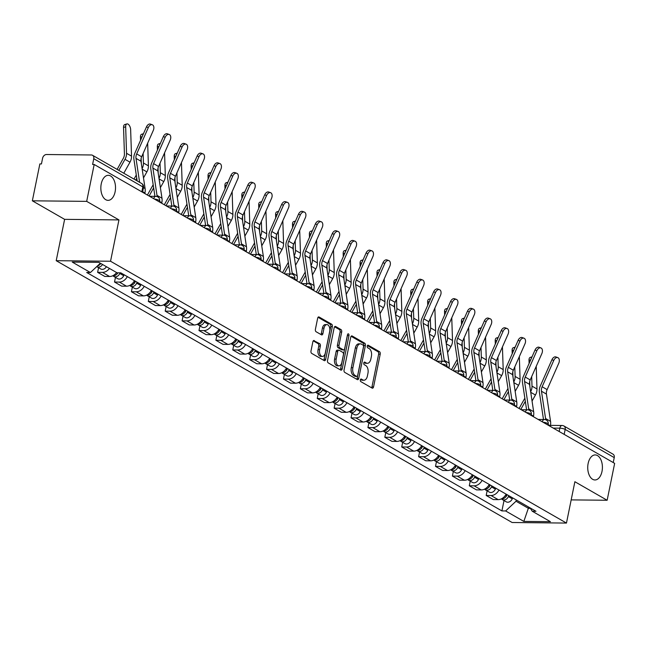 <?xml version="1.0" encoding="UTF-8"?>
<svg xmlns="http://www.w3.org/2000/svg" width="647" height="647" viewBox="0 0 647 647"><rect width="100%" height="100%" fill="white"/><g stroke="black" fill="none" stroke-linecap="round" stroke-linejoin="round"><path stroke-width="0.97" d="M360.339 379.91A1.343 0.784 90.6 0 0 360.824 381.617L372.122 388.103A1.917 1.124 90.6 0 0 372.47 388.2A1.917 1.124 90.6 0 0 373.554 386.89L380.218 354.135A1.917 1.124 90.6 0 0 379.53 351.709L368.232 345.223A1.343 0.784 90.6 0 0 367.989 345.15A1.343 0.784 90.6 0 0 367.229 346.064A1.343 0.784 90.6 0 0 367.714 347.771L369.178 348.612A6.138 3.599 90.6 0 1 371.394 356.384L370.836 359.117A6.138 3.599 90.6 0 1 367.375 363.307A6.138 3.599 90.6 0 1 366.251 362.983L364.787 362.142A1.343 0.784 90.6 0 0 364.544 362.077A1.343 0.784 90.6 0 0 363.784 362.991A1.343 0.784 90.6 0 0 364.269 364.69L365.733 365.531A6.138 3.599 90.6 0 1 367.949 373.311L367.391 376.036A6.138 3.599 90.6 0 1 363.929 380.226A6.138 3.599 90.6 0 1 362.805 379.91L361.349 379.069A1.343 0.784 90.6 0 0 361.099 378.996A1.343 0.784 90.6 0 0 360.339 379.91M115.109 191.819A12.511 7.335 90.6 0 0 108.308 175.321A12.511 7.335 90.6 0 0 101.247 183.861A12.511 7.335 90.6 0 0 108.049 200.352A12.511 7.335 90.6 0 0 115.109 191.819M602.001 471.428A12.511 7.335 90.6 0 0 595.2 454.93A12.511 7.335 90.6 0 0 588.139 463.47A12.511 7.335 90.6 0 0 594.941 479.961A12.511 7.335 90.6 0 0 602.001 471.428M314.305 340.573A1.917 1.124 90.6 0 0 313.949 340.468A1.917 1.124 90.6 0 0 312.865 341.778L310.997 350.965A1.917 1.124 90.6 0 0 311.692 353.399L324.236 360.597A1.917 1.124 90.6 0 0 324.584 360.702A1.917 1.124 90.6 0 0 325.667 359.392L332.332 326.638A1.917 1.124 90.6 0 0 331.636 324.204L319.092 317.006A1.917 1.124 90.6 0 0 318.745 316.901A1.917 1.124 90.6 0 0 317.661 318.211L315.404 329.315A1.917 1.124 90.6 0 0 316.1 331.741L321.462 334.822A1.917 1.124 90.6 0 0 321.818 334.928A1.917 1.124 90.6 0 0 322.902 333.617L324.018 328.11A5.136 3.009 90.6 0 1 326.913 324.608A5.136 3.009 90.6 0 1 329.703 331.377L325.32 352.938A5.136 3.009 90.6 0 1 322.424 356.44A5.136 3.009 90.6 0 1 319.634 349.679L320.362 346.08A1.917 1.124 90.6 0 0 319.667 343.654L313.601 340.565M110.54 261.242L118.951 219.907L86.682 201.371L94.187 164.484L614.65 463.365L607.145 500.26L574.876 481.724L566.465 523.067L110.54 261.242L56.208 260.692L512.133 522.509L566.465 523.067M344.058 369.955A1.917 1.124 90.6 0 0 344.746 372.381L357.29 379.587A1.917 1.124 90.6 0 0 357.645 379.684A1.917 1.124 90.6 0 0 358.729 378.374L365.393 345.619A1.917 1.124 90.6 0 0 364.698 343.193L352.154 335.987A1.917 1.124 90.6 0 0 351.806 335.89A1.917 1.124 90.6 0 0 350.723 337.2L344.058 369.955M340.767 370.092L328.223 362.886A1.917 1.124 90.6 0 1 327.528 360.46L334.192 327.705A1.917 1.124 90.6 0 1 335.275 326.395A1.917 1.124 90.6 0 1 335.623 326.492L340.993 329.582A1.917 1.124 90.6 0 1 341.689 332.008L338.979 345.296A1.917 1.124 90.6 0 0 339.675 347.722L343.233 349.768A1.917 1.124 90.6 0 0 343.589 349.865A1.917 1.124 90.6 0 0 344.673 348.555L347.488 334.725A1.343 0.784 90.6 0 1 348.24 333.812A1.343 0.784 90.6 0 1 348.976 335.583L342.198 368.887A1.917 1.124 90.6 0 1 341.115 370.189A1.917 1.124 90.6 0 1 340.767 370.092M86.682 201.371L32.35 200.813L39.855 163.926L41.44 163.942L42.605 158.191A3.914 3.009 -60.1 0 1 46.527 154.52L91.356 154.973A3.914 3.009 -60.1 0 1 92.553 155.296L141.604 183.465A3.914 3.009 119.9 0 1 142.825 186.886L93.766 158.717A3.914 3.009 -60.1 0 0 92.553 155.296M32.35 200.813L64.619 219.349L56.208 260.692M94.187 164.484L92.602 164.467L93.766 158.717M564.168 434.38L565.179 429.43A3.914 3.009 119.9 0 0 563.958 426.009L613.016 454.178A3.914 3.009 119.9 0 1 614.238 457.607L565.179 429.43A3.914 0.987 -168.5 0 0 559.841 428.16L553.217 428.088M613.227 462.548L614.238 457.607M571.18 499.888L607.145 500.26M498.983 490.03A8.993 6.923 119.9 0 1 491.016 495.521L498.166 499.63A8.993 6.923 -60.1 0 0 506.124 494.138M498.166 499.63L493.329 499.581L486.188 495.473L487.126 490.838M491.016 495.521L486.188 495.473M470.232 481.142L469.293 485.776L476.443 489.876L481.271 489.925A8.993 6.923 -60.1 0 0 489.229 484.433M482.088 480.333A8.993 6.923 119.9 0 1 474.122 485.824L469.293 485.776M453.337 471.437L452.399 476.071L459.548 480.179L464.376 480.228A8.993 6.923 -60.1 0 0 472.342 474.736M465.193 470.628A8.993 6.923 119.9 0 1 457.227 476.119L452.399 476.071M436.442 461.74L435.504 466.366L442.653 470.474L447.481 470.523A8.993 6.923 -60.1 0 0 455.448 465.031M448.298 460.931A8.993 6.923 119.9 0 1 440.332 466.422L435.504 466.366M419.555 452.035L418.609 456.669L425.758 460.769L430.587 460.826A8.993 6.923 -60.1 0 0 438.553 455.334M431.403 451.226A8.993 6.923 119.9 0 1 423.437 456.717L418.609 456.669M402.66 442.33L401.714 446.964L408.864 451.072L413.692 451.121A8.993 6.923 -60.1 0 0 421.658 445.629M414.509 441.521A8.993 6.923 119.9 0 1 406.542 447.012L401.714 446.964M385.766 432.633L384.819 437.267L391.969 441.367L396.797 441.416A8.993 6.923 -60.1 0 0 404.763 435.924M397.614 431.824A8.993 6.923 119.9 0 1 389.656 437.315L384.819 437.267M368.871 422.928L367.925 427.562L375.074 431.67L379.902 431.719A8.993 6.923 -60.1 0 0 387.868 426.227M380.719 422.119A8.993 6.923 119.9 0 1 372.761 427.61L367.925 427.562M351.976 413.231L351.03 417.865L358.179 421.965L363.016 422.014A8.993 6.923 -60.1 0 0 370.974 416.522M363.824 412.422A8.993 6.923 119.9 0 1 355.866 417.913L351.03 417.865M335.081 403.526L334.143 408.16L341.284 412.26L346.121 412.317A8.993 6.923 -60.1 0 0 354.079 406.826M346.929 402.717A8.993 6.923 119.9 0 1 338.971 408.208L334.143 408.16M318.187 393.821L317.248 398.455L324.39 402.563L329.226 402.612A8.993 6.923 -60.1 0 0 337.184 397.121M330.043 393.012A8.993 6.923 119.9 0 1 322.077 398.503L317.248 398.455M301.292 384.124L300.354 388.758L307.495 392.858L312.331 392.907A8.993 6.923 -60.1 0 0 320.289 387.416M313.148 383.315A8.993 6.923 119.9 0 1 305.182 388.807L300.354 388.758M284.397 374.419L283.459 379.053L290.608 383.161L295.436 383.21A8.993 6.923 -60.1 0 0 303.394 377.719M296.253 373.61A8.993 6.923 119.9 0 1 288.287 379.102L283.459 379.053M267.502 364.722L266.564 369.356L273.713 373.456L278.542 373.505A8.993 6.923 -60.1 0 0 286.508 368.014M279.358 363.913A8.993 6.923 119.9 0 1 271.392 369.405L266.564 369.356M250.615 355.017L249.669 359.651L256.819 363.751L261.647 363.808A8.993 6.923 -60.1 0 0 269.613 358.317M262.464 354.208A8.993 6.923 119.9 0 1 254.497 359.7L249.669 359.651M233.721 345.312L232.774 349.946L239.924 354.055L244.752 354.103A8.993 6.923 -60.1 0 0 252.718 348.612M245.569 344.503A8.993 6.923 119.9 0 1 237.603 349.995L232.774 349.946M216.826 335.615L215.88 340.249L223.029 344.35L227.857 344.398A8.993 6.923 -60.1 0 0 235.823 338.907M228.674 334.806A8.993 6.923 119.9 0 1 220.716 340.298L215.88 340.249M199.931 325.91L198.985 330.544L206.134 334.653L210.962 334.701A8.993 6.923 -60.1 0 0 218.929 329.21M211.779 325.101A8.993 6.923 119.9 0 1 203.821 330.593L198.985 330.544M183.036 316.213L182.09 320.847L189.239 324.948L194.076 324.996A8.993 6.923 -60.1 0 0 202.034 319.505M194.884 315.404A8.993 6.923 119.9 0 1 186.926 320.896L182.09 320.847M166.142 306.508L165.195 311.142L172.345 315.243L177.181 315.299A8.993 6.923 -60.1 0 0 185.139 309.808M177.99 305.699A8.993 6.923 119.9 0 1 170.032 311.191L165.195 311.142M149.247 296.803L148.309 301.437L155.45 305.546L160.286 305.594A8.993 6.923 -60.1 0 0 168.244 300.103M161.095 295.994A8.993 6.923 119.9 0 1 153.137 301.486L148.309 301.437M132.352 287.106L131.414 291.74L138.555 295.841L143.391 295.889A8.993 6.923 -60.1 0 0 151.349 290.398M144.208 286.298A8.993 6.923 119.9 0 1 136.242 291.789L131.414 291.74M115.457 277.401L114.519 282.035L121.668 286.144L126.497 286.192A8.993 6.923 -60.1 0 0 134.455 280.701M127.313 276.592A8.993 6.923 119.9 0 1 119.347 282.084L114.519 282.035M98.562 267.704L97.624 272.338L104.774 276.439L109.602 276.487A8.993 6.923 -60.1 0 0 116.597 272.541M109.448 268.44A8.993 6.923 119.9 0 1 102.452 272.387L97.624 272.338M516.282 499.969L516.023 501.223L528.478 508.372L530.411 508.396M528.736 507.119L523.827 521.409L505.631 510.96L516.023 501.223M530.087 507.903L532.246 511.235L550.435 521.684L523.827 521.409M100.358 263.216L90.426 272.524L86.706 272.484L501.91 510.92L505.631 510.96M90.426 272.524L72.238 262.075L98.845 262.35L117.042 272.799L120.763 272.832L535.967 511.276L532.246 511.235M118.951 219.907L64.619 219.349M504.021 500.543L501.91 510.92M360.492 379.474L361.22 379.894A6.138 3.599 90.6 0 0 362.344 380.21L363.929 380.226M367.375 363.307L365.79 363.29A6.138 3.599 90.6 0 1 364.665 362.967L363.938 362.546M371.58 387.788A1.917 1.124 90.6 0 0 371.968 386.874L378.632 354.119A1.917 1.124 90.6 0 0 377.945 351.693L367.375 345.627M356.756 379.271A1.917 1.124 90.6 0 0 357.144 378.358L363.808 345.603A1.917 1.124 90.6 0 0 363.113 343.177L351.111 336.286M356.643 376.368A1.343 0.784 90.6 0 0 356.885 376.433A1.343 0.784 90.6 0 0 357.645 375.519L363.493 346.768A1.343 0.784 90.6 0 0 363.007 345.069L361.471 344.18A6.138 3.599 90.6 0 0 360.347 343.864A6.138 3.599 90.6 0 0 356.885 348.054L352.882 367.706A6.138 3.599 90.6 0 0 355.098 375.478L356.643 376.368L355.057 376.352A1.343 0.784 90.6 0 0 355.3 376.417A1.343 0.784 90.6 0 0 355.551 376.352M360.347 343.864L358.762 343.848A6.138 3.599 90.6 0 0 355.3 348.037L356.885 348.054M355.057 376.352L353.521 375.462A6.138 3.599 90.6 0 1 351.297 367.69L355.3 348.037M334.58 326.792L339.408 329.566L340.993 329.582M342.352 349.76A1.917 1.124 90.6 0 1 342.004 349.849A1.917 1.124 90.6 0 1 341.656 349.752L338.09 347.706A1.917 1.124 90.6 0 1 337.402 345.28L340.104 331.992A1.917 1.124 90.6 0 0 339.408 329.566M340.225 369.785A1.917 1.124 90.6 0 0 340.613 368.871L347.39 335.567A1.343 0.784 90.6 0 0 347.431 335M336.181 359.077A5.136 3.009 90.6 0 0 338.971 365.846A5.136 3.009 90.6 0 0 341.867 362.344L343.411 354.742A1.917 1.124 90.6 0 0 342.716 352.316L339.157 350.27A1.917 1.124 90.6 0 0 338.81 350.173A1.917 1.124 90.6 0 0 337.726 351.483L336.181 359.077L334.596 359.061A5.136 3.009 90.6 0 0 337.386 365.83L338.971 365.846M337.572 350.253A1.917 1.124 90.6 0 0 337.224 350.156A1.917 1.124 90.6 0 0 336.141 351.467L337.726 351.483M334.596 359.061L336.141 351.467M322.424 356.44L320.839 356.424A5.136 3.009 90.6 0 1 318.049 349.663L318.777 346.064A1.917 1.124 90.6 0 0 318.081 343.638L313.261 340.864M326.913 324.608L325.328 324.592A5.136 3.009 90.6 0 0 322.432 328.094L324.018 328.11M320.92 334.515A1.917 1.124 90.6 0 0 321.316 333.601L322.432 328.094M323.694 360.29A1.917 1.124 90.6 0 0 324.082 359.376L330.746 326.622A1.917 1.124 90.6 0 0 330.051 324.187L318.049 317.297M529.109 363.436L529.003 360.282A4.497 2.24 -106.4 0 1 530.225 357.395L532.004 356.869M531.963 356.958A4.497 2.24 73.6 0 0 531.147 358.818M506.933 494.599L506.52 495.553A4.885 3.761 119.9 0 1 501.401 498.861M507.062 494.68L506.504 495.95A2.345 1.804 119.9 0 1 505.444 497.228M508.777 495.659L508.364 496.605A4.885 3.761 119.9 0 1 502.355 499.589A4.885 3.761 119.9 0 1 501.538 498.886M512.675 497.899L512.262 498.845A4.885 3.761 119.9 0 1 506.253 501.829L502.355 499.589M519.072 408.483L524.846 398.172M529.885 386.599L529.707 381.423M532.06 401.059L535.441 395.018A9.778 7.521 -60.1 0 0 536.986 388.993L536.226 366.315M530.661 391.783A9.778 7.521 -60.1 0 0 532.004 386.138L531.68 376.611M520.77 409.454L525.324 401.334M550.29 426.405L550.403 425.863A12.317 9.479 -60.1 0 0 550.548 421.375L546.44 394.088A7.238 5.564 119.9 0 1 547.119 389.623L558.749 363.274A4.497 2.847 109.7 0 0 557.771 357.605A4.497 2.847 109.7 0 0 553.767 360.411L551.915 359.748A4.497 2.847 -70.3 0 1 555.919 356.942L557.771 357.605M545.688 419.725A12.317 9.479 -60.1 0 0 545.567 418.512L541.458 391.225A7.238 5.564 119.9 0 1 542.137 386.76L553.767 360.411M543.488 419.482A9.778 7.521 -60.1 0 0 543.48 419.418L539.372 392.131A9.778 7.521 119.9 0 1 540.277 386.097L551.915 359.748M512.214 353.731L512.109 350.577A4.497 2.24 -106.4 0 1 513.33 347.698L515.109 347.172M515.069 347.261A4.497 2.24 73.6 0 0 514.252 349.121M490.046 484.902L489.625 485.848A4.885 3.761 119.9 0 1 484.506 489.164M490.167 484.975L489.609 486.253A2.345 1.804 119.9 0 1 488.558 487.523M491.882 485.962L491.469 486.908A4.885 3.761 119.9 0 1 485.46 489.884A4.885 3.761 119.9 0 1 484.643 489.189M495.78 488.194L495.367 489.14A4.885 3.761 119.9 0 1 489.358 492.124L485.46 489.884M502.177 398.778L507.952 388.475M512.99 376.894L512.812 371.726M515.166 391.354L518.546 385.321A9.778 7.521 -60.1 0 0 520.091 379.296L519.331 356.618M513.767 382.078A9.778 7.521 -60.1 0 0 515.109 376.433L514.786 366.906M503.876 399.757L508.429 391.629M495.319 344.034L495.214 340.88A4.497 2.24 -106.4 0 1 496.435 337.993L498.214 337.467M498.174 337.556A4.497 2.24 73.6 0 0 497.357 339.416M473.151 475.197L472.731 476.143A4.885 3.761 119.9 0 1 467.611 479.459M473.272 475.27L472.714 476.548A2.345 1.804 119.9 0 1 471.663 477.818M474.987 476.257L474.574 477.203A4.885 3.761 119.9 0 1 468.565 480.187A4.885 3.761 119.9 0 1 467.749 479.484M478.885 478.497L478.473 479.443A4.885 3.761 119.9 0 1 472.464 482.419L468.565 480.187M485.29 389.082L491.057 378.77M496.095 367.189L495.917 362.021M498.271 381.657L501.651 375.616A9.778 7.521 -60.1 0 0 503.196 369.591L502.436 346.913M496.872 372.381A9.778 7.521 -60.1 0 0 498.214 366.728L497.899 357.201M486.981 390.052L491.534 381.924M533.395 416.708L533.508 416.158A12.317 9.479 -60.1 0 0 533.654 411.678L529.545 384.383A7.238 5.564 119.9 0 1 530.225 379.918L541.854 353.569A4.497 2.847 109.7 0 0 540.884 347.908A4.497 2.847 109.7 0 0 536.873 350.706L535.02 350.043A4.497 2.847 -70.3 0 1 539.024 347.245L540.884 347.908M528.793 410.028A12.317 9.479 -60.1 0 0 528.672 408.815L524.563 381.52A7.238 5.564 119.9 0 1 525.243 377.055L536.873 350.706M526.593 409.786A9.778 7.521 -60.1 0 0 526.585 409.721L522.477 382.426A9.778 7.521 119.9 0 1 523.391 376.392L535.02 350.043M516.5 407.003L516.613 406.453A12.317 9.479 -60.1 0 0 516.759 401.973L512.65 374.686A7.238 5.564 119.9 0 1 513.33 370.221L524.96 343.872A4.497 2.847 109.7 0 0 523.989 338.203A4.497 2.847 109.7 0 0 519.978 341.009L518.126 340.346A4.497 2.847 -70.3 0 1 522.129 337.54L523.989 338.203M511.898 400.323A12.317 9.479 -60.1 0 0 511.777 399.11L507.669 371.823A7.238 5.564 119.9 0 1 508.348 367.359L519.978 341.009M509.699 400.081A9.778 7.521 -60.1 0 0 509.69 400.016L505.582 372.729A9.778 7.521 119.9 0 1 506.496 366.695L518.126 340.346M478.424 334.329L478.319 331.175A4.497 2.24 -106.4 0 1 479.54 328.288L481.328 327.762M481.287 327.859A4.497 2.24 73.6 0 0 480.462 329.719M456.256 465.5L455.844 466.447A4.885 3.761 119.9 0 1 450.724 469.754M456.386 465.573L455.828 466.851A2.345 1.804 119.9 0 1 454.768 468.121M458.092 466.552L457.68 467.498A4.885 3.761 119.9 0 1 451.671 470.482A4.885 3.761 119.9 0 1 450.854 469.779M461.99 468.792L461.578 469.738A4.885 3.761 119.9 0 1 455.577 472.722L451.671 470.482M468.396 379.377L474.162 369.073M479.201 357.492L479.023 352.324M481.376 371.952L484.757 365.919A9.778 7.521 -60.1 0 0 486.301 359.886L485.541 337.216M479.977 362.676A9.778 7.521 -60.1 0 0 481.319 357.031L481.004 347.504M470.086 380.355L474.639 372.227M461.529 324.632L461.424 321.47A4.497 2.24 -106.4 0 1 462.645 318.591L464.433 318.065M464.392 318.154A4.497 2.24 73.6 0 0 463.567 320.014M439.362 455.795L438.949 456.742A4.885 3.761 119.9 0 1 433.83 460.057M439.491 455.868L438.933 457.146A2.345 1.804 119.9 0 1 437.873 458.416M441.205 456.855L440.785 457.801A4.885 3.761 119.9 0 1 434.784 460.777A4.885 3.761 119.9 0 1 433.959 460.082M445.104 459.095L444.683 460.041A4.885 3.761 119.9 0 1 438.682 463.017L434.784 460.777M451.501 369.672L457.267 359.368M462.306 347.787L462.136 342.619M464.481 362.255L467.862 356.214A9.778 7.521 -60.1 0 0 469.407 350.189L468.646 327.511M463.082 352.971A9.778 7.521 -60.1 0 0 464.425 347.326L464.109 337.799M453.199 370.65L457.744 362.522M444.635 314.927L444.529 311.773A4.497 2.24 -106.4 0 1 445.751 308.886L447.538 308.36M447.498 308.449A4.497 2.24 73.6 0 0 446.673 310.309M422.467 446.09L422.054 447.045A4.885 3.761 119.9 0 1 416.935 450.352M422.596 446.171L422.038 447.441A2.345 1.804 119.9 0 1 420.979 448.719M424.311 447.15L423.89 448.096A4.885 3.761 119.9 0 1 417.889 451.08A4.885 3.761 119.9 0 1 417.064 450.377M428.209 449.39L427.788 450.336A4.885 3.761 119.9 0 1 421.787 453.321L417.889 451.08M434.606 359.975L440.381 349.663M445.411 338.09L445.241 332.914M447.587 352.55L450.967 346.509A9.778 7.521 -60.1 0 0 452.512 340.484L451.76 317.806M446.195 343.274A9.778 7.521 -60.1 0 0 447.53 337.629L447.214 328.102M436.304 360.945L440.85 352.825M499.605 397.307L499.719 396.757A12.317 9.479 -60.1 0 0 499.872 392.268L495.764 364.981A7.238 5.564 119.9 0 1 496.435 360.516L508.065 334.167A4.497 2.847 109.7 0 0 507.094 328.506A4.497 2.847 109.7 0 0 503.083 331.304L501.231 330.641A4.497 2.847 -70.3 0 1 505.242 327.843L507.094 328.506M495.004 390.618A12.317 9.479 -60.1 0 0 494.89 389.413L490.782 362.118A7.238 5.564 119.9 0 1 491.453 357.654L503.083 331.304M492.804 390.384A9.778 7.521 -60.1 0 0 492.796 390.311L488.687 363.024A9.778 7.521 119.9 0 1 489.601 356.99L501.231 330.641M482.711 387.602L482.824 387.052A12.317 9.479 -60.1 0 0 482.977 382.571L478.869 355.276A7.238 5.564 119.9 0 1 479.54 350.811L491.17 324.462A4.497 2.847 109.7 0 0 490.2 318.801A4.497 2.847 109.7 0 0 486.188 321.608L484.336 320.944A4.497 2.847 -70.3 0 1 488.348 318.138L490.2 318.801M478.109 380.921A12.317 9.479 -60.1 0 0 477.996 379.708L473.887 352.421A7.238 5.564 119.9 0 1 474.558 347.957L486.188 321.608M475.909 380.679A9.778 7.521 -60.1 0 0 475.901 380.614L471.792 353.319A9.778 7.521 119.9 0 1 472.706 347.293L484.336 320.944M465.824 377.897L465.929 377.355A12.317 9.479 -60.1 0 0 466.083 372.866L461.974 345.579A7.238 5.564 119.9 0 1 462.645 341.115L474.275 314.765A4.497 2.847 109.7 0 0 473.305 309.096A4.497 2.847 109.7 0 0 469.293 311.903L467.441 311.239A4.497 2.847 -70.3 0 1 471.453 308.433L473.305 309.096M461.214 371.216A12.317 9.479 -60.1 0 0 461.101 370.003L456.992 342.716A7.238 5.564 119.9 0 1 457.664 338.252L469.293 311.903M459.022 370.974A9.778 7.521 -60.1 0 0 459.006 370.909L454.898 343.622A9.778 7.521 119.9 0 1 455.812 337.588L467.441 311.239M427.74 305.222L427.635 302.068A4.497 2.24 -106.4 0 1 428.856 299.189L430.643 298.663M430.603 298.752A4.497 2.24 73.6 0 0 429.778 300.612M405.572 436.393L405.159 437.34A4.885 3.761 119.9 0 1 400.04 440.656M405.701 436.466L405.143 437.744A2.345 1.804 119.9 0 1 404.084 439.014M407.416 437.453L406.995 438.399A4.885 3.761 119.9 0 1 400.994 441.375A4.885 3.761 119.9 0 1 400.169 440.68M411.314 439.685L410.902 440.639A4.885 3.761 119.9 0 1 404.893 443.616L400.994 441.375M417.711 350.27L423.486 339.966M428.516 328.385L428.346 323.217M430.692 342.845L434.072 336.812A9.778 7.521 -60.1 0 0 435.617 330.787L434.865 308.109M429.301 333.569A9.778 7.521 -60.1 0 0 430.635 327.924L430.32 318.397M419.41 351.248L423.955 343.12M448.929 368.2L449.034 367.65A12.317 9.479 -60.1 0 0 449.188 363.169L445.079 335.874A7.238 5.564 119.9 0 1 445.751 331.41L457.38 305.06A4.497 2.847 109.7 0 0 456.41 299.399A4.497 2.847 109.7 0 0 452.399 302.206L450.547 301.534A4.497 2.847 -70.3 0 1 454.558 298.736L456.41 299.399M444.319 361.519A12.317 9.479 -60.1 0 0 444.206 360.306L440.097 333.011A7.238 5.564 119.9 0 1 440.769 328.547L452.399 302.206M442.127 361.277A9.778 7.521 -60.1 0 0 442.111 361.212L438.003 333.917A9.778 7.521 119.9 0 1 438.917 327.883L450.547 301.534M410.853 295.525L410.748 292.371A4.497 2.24 -106.4 0 1 411.961 289.484L413.748 288.958M413.708 289.047A4.497 2.24 73.6 0 0 412.883 290.907M388.677 426.688L388.265 427.635A4.885 3.761 119.9 0 1 383.145 430.951M388.807 426.761L388.249 428.039A2.345 1.804 119.9 0 1 387.189 429.309M390.521 427.748L390.109 428.694A4.885 3.761 119.9 0 1 384.1 431.678A4.885 3.761 119.9 0 1 383.275 430.975M394.419 429.988L394.007 430.934A4.885 3.761 119.9 0 1 387.998 433.911L384.1 431.678M400.817 340.573L406.591 330.261M411.621 318.68L411.452 313.512M413.797 333.148L417.178 327.107A9.778 7.521 -60.1 0 0 418.722 321.082L417.97 298.404M412.406 323.872A9.778 7.521 -60.1 0 0 413.74 318.219L413.425 308.692M402.515 341.543L407.068 333.415M432.034 358.495L432.147 357.945A12.317 9.479 -60.1 0 0 432.293 353.464L428.185 326.177A7.238 5.564 119.9 0 1 428.856 321.713L440.486 295.364A4.497 2.847 109.7 0 0 439.515 289.694A4.497 2.847 109.7 0 0 435.504 292.501L433.652 291.837A4.497 2.847 -70.3 0 1 437.663 289.031L439.515 289.694M427.424 351.814A12.317 9.479 -60.1 0 0 427.311 350.601L423.203 323.314A7.238 5.564 119.9 0 1 423.874 318.85L435.504 292.501M425.233 351.572A9.778 7.521 -60.1 0 0 425.225 351.507L421.116 324.22A9.778 7.521 119.9 0 1 422.022 318.187L433.652 291.837M393.958 285.82L393.853 282.666A4.497 2.24 -106.4 0 1 395.066 279.779L396.854 279.253M396.813 279.35A4.497 2.24 73.6 0 0 395.996 281.21M371.782 416.992L371.37 417.938A4.885 3.761 119.9 0 1 366.251 421.246M371.912 417.064L371.354 418.342A2.345 1.804 119.9 0 1 370.294 419.612M373.626 418.043L373.214 418.989A4.885 3.761 119.9 0 1 367.205 421.973A4.885 3.761 119.9 0 1 366.38 421.27M377.524 420.283L377.112 421.229A4.885 3.761 119.9 0 1 371.103 424.214L367.205 421.973M383.922 330.868L389.696 320.564M394.727 308.983L394.557 303.815M396.902 323.443L400.291 317.41A9.778 7.521 -60.1 0 0 401.827 311.377L401.075 288.708M395.511 314.167A9.778 7.521 -60.1 0 0 396.846 308.522L396.53 298.995M385.62 331.846L390.173 323.718M415.139 348.798L415.253 348.248A12.317 9.479 -60.1 0 0 415.398 343.759L411.29 316.472A7.238 5.564 119.9 0 1 411.961 312.008L423.599 285.659A4.497 2.847 109.7 0 0 422.62 279.997A4.497 2.847 109.7 0 0 418.617 282.796L416.757 282.132A4.497 2.847 -70.3 0 1 420.768 279.334L422.62 279.997M410.538 342.109A12.317 9.479 -60.1 0 0 410.416 340.904L406.308 313.609A7.238 5.564 119.9 0 1 406.979 309.145L418.617 282.796M408.338 341.875A9.778 7.521 -60.1 0 0 408.33 341.802L404.221 314.515A9.778 7.521 119.9 0 1 405.127 308.482L416.757 282.132M377.064 276.123L376.958 272.961A4.497 2.24 -106.4 0 1 378.171 270.082L379.959 269.556M379.918 269.645A4.497 2.24 73.6 0 0 379.102 271.505M354.888 407.286L354.475 408.233A4.885 3.761 119.9 0 1 349.356 411.549M355.017 407.359L354.459 408.637A2.345 1.804 119.9 0 1 353.399 409.907M356.732 408.346L356.319 409.292A4.885 3.761 119.9 0 1 350.31 412.268A4.885 3.761 119.9 0 1 349.485 411.573M360.63 410.586L360.217 411.532A4.885 3.761 119.9 0 1 354.208 414.509L350.31 412.268M367.027 321.163L372.801 310.859M377.832 299.278L377.662 294.11M380.015 313.746L383.396 307.705A9.778 7.521 -60.1 0 0 384.941 301.68L384.181 279.003M378.616 304.47A9.778 7.521 -60.1 0 0 379.959 298.817L379.635 289.29M368.725 322.141L373.279 314.013M398.245 339.093L398.358 338.543A12.317 9.479 -60.1 0 0 398.503 334.062L394.395 306.767A7.238 5.564 119.9 0 1 395.066 302.303L406.704 275.954A4.497 2.847 109.7 0 0 405.726 270.292A4.497 2.847 109.7 0 0 401.722 273.099L399.87 272.436A4.497 2.847 -70.3 0 1 403.874 269.629L405.726 270.292M393.643 332.412A12.317 9.479 -60.1 0 0 393.522 331.199L389.413 303.912A7.238 5.564 119.9 0 1 390.084 299.448L401.722 273.099M391.443 332.17A9.778 7.521 -60.1 0 0 391.435 332.105L387.327 304.818A9.778 7.521 119.9 0 1 388.232 298.785L399.87 272.436M360.169 266.418L360.064 263.264A4.497 2.24 -106.4 0 1 361.285 260.377L363.064 259.851M363.024 259.94A4.497 2.24 73.6 0 0 362.207 261.8M337.993 397.59L337.58 398.536A4.885 3.761 119.9 0 1 332.461 401.844M338.122 397.662L337.564 398.932A2.345 1.804 119.9 0 1 336.505 400.21M339.837 398.641L339.424 399.587A4.885 3.761 119.9 0 1 333.415 402.571A4.885 3.761 119.9 0 1 332.598 401.868M343.735 400.881L343.322 401.827A4.885 3.761 119.9 0 1 337.313 404.812L333.415 402.571M350.132 311.466L355.907 301.154M360.937 289.581L360.767 284.405M363.121 304.041L366.501 298A9.778 7.521 -60.1 0 0 368.046 291.975L367.286 269.298M361.722 294.765A9.778 7.521 -60.1 0 0 363.064 289.12L362.741 279.593M351.831 312.436L356.384 304.316M381.35 329.388L381.463 328.846A12.317 9.479 -60.1 0 0 381.609 324.357L377.5 297.07A7.238 5.564 119.9 0 1 378.171 292.606L389.809 266.257A4.497 2.847 109.7 0 0 388.831 260.587A4.497 2.847 109.7 0 0 384.828 263.394L382.975 262.731A4.497 2.847 -70.3 0 1 386.979 259.924L388.831 260.587M376.748 322.707A12.317 9.479 -60.1 0 0 376.627 321.494L372.518 294.207A7.238 5.564 119.9 0 1 373.198 289.743L384.828 263.394M374.548 322.465A9.778 7.521 -60.1 0 0 374.54 322.4L370.432 295.113A9.778 7.521 119.9 0 1 371.338 289.08L382.975 262.731M343.274 256.713L343.169 253.559A4.497 2.24 -106.4 0 1 344.39 250.68L346.169 250.154M346.129 250.243A4.497 2.24 73.6 0 0 345.312 252.104M321.106 387.885L320.686 388.831A4.885 3.761 119.9 0 1 315.566 392.147M321.227 387.957L320.669 389.235A2.345 1.804 119.9 0 1 319.618 390.505M322.942 388.944L322.529 389.89A4.885 3.761 119.9 0 1 316.52 392.866A4.885 3.761 119.9 0 1 315.704 392.171M326.84 391.176L326.428 392.131A4.885 3.761 119.9 0 1 320.419 395.107L316.52 392.866M333.237 301.761L339.012 291.457M344.05 279.876L343.872 274.708M346.226 294.336L349.606 288.303A9.778 7.521 -60.1 0 0 351.151 282.278L350.391 259.601M344.827 285.06A9.778 7.521 -60.1 0 0 346.169 279.415L345.846 269.888M334.936 302.739L339.489 294.611M364.455 319.691L364.568 319.141A12.317 9.479 -60.1 0 0 364.714 314.66L360.605 287.365A7.238 5.564 119.9 0 1 361.285 282.901L372.915 256.552A4.497 2.847 109.7 0 0 371.936 250.89A4.497 2.847 109.7 0 0 367.933 253.697L366.081 253.026A4.497 2.847 -70.3 0 1 370.084 250.227L371.936 250.89M359.853 313.011A12.317 9.479 -60.1 0 0 359.732 311.797L355.624 284.51A7.238 5.564 119.9 0 1 356.303 280.046L367.933 253.697M357.654 312.768A9.778 7.521 -60.1 0 0 357.645 312.703L353.537 285.408A9.778 7.521 119.9 0 1 354.443 279.375L366.081 253.026M326.379 247.017L326.274 243.862A4.497 2.24 -106.4 0 1 327.495 240.975L329.274 240.449M329.234 240.538A4.497 2.24 73.6 0 0 328.417 242.399M304.211 378.18L303.791 379.126A4.885 3.761 119.9 0 1 298.671 382.442M304.333 378.252L303.775 379.53A2.345 1.804 119.9 0 1 302.723 380.8M306.047 379.239L305.635 380.185A4.885 3.761 119.9 0 1 299.626 383.17A4.885 3.761 119.9 0 1 298.809 382.466M309.945 381.479L309.533 382.426A4.885 3.761 119.9 0 1 303.524 385.402L299.626 383.17M316.351 292.064L322.117 281.752M327.156 270.171L326.978 265.003M329.331 284.64L332.712 278.598A9.778 7.521 -60.1 0 0 334.256 272.573L333.496 249.896M327.932 275.363A9.778 7.521 -60.1 0 0 329.274 269.71L328.959 260.191M318.041 293.034L322.594 284.906M347.56 309.986L347.674 309.436A12.317 9.479 -60.1 0 0 347.819 304.955L343.711 277.668A7.238 5.564 119.9 0 1 344.39 273.204L356.02 246.855A4.497 2.847 109.7 0 0 355.049 241.185A4.497 2.847 109.7 0 0 351.038 243.992L349.186 243.329A4.497 2.847 -70.3 0 1 353.189 240.522L355.049 241.185M342.959 303.306A12.317 9.479 -60.1 0 0 342.837 302.092L338.729 274.805A7.238 5.564 119.9 0 1 339.408 270.341L351.038 243.992M340.759 303.063A9.778 7.521 -60.1 0 0 340.751 302.998L336.642 275.711A9.778 7.521 119.9 0 1 337.556 269.678L349.186 243.329M309.484 237.312L309.379 234.157A4.497 2.24 -106.4 0 1 310.6 231.27L312.38 230.744M312.347 230.842A4.497 2.24 73.6 0 0 311.522 232.702M287.317 368.483L286.904 369.429A4.885 3.761 119.9 0 1 281.785 372.737M287.446 368.555L286.88 369.833A2.345 1.804 119.9 0 1 285.828 371.103M289.152 369.534L288.74 370.48A4.885 3.761 119.9 0 1 282.731 373.465A4.885 3.761 119.9 0 1 281.914 372.761M293.051 371.774L292.638 372.721A4.885 3.761 119.9 0 1 286.637 375.705L282.731 373.465M299.456 282.359L305.222 272.055M310.261 260.474L310.083 255.306M312.436 274.935L315.817 268.901A9.778 7.521 -60.1 0 0 317.362 262.868L316.601 240.199M311.037 265.658A9.778 7.521 -60.1 0 0 312.38 260.013L312.064 250.486M301.146 283.337L305.699 275.21M330.666 300.289L330.779 299.739A12.317 9.479 -60.1 0 0 330.924 295.25L326.824 267.963A7.238 5.564 119.9 0 1 327.495 263.499L339.125 237.15A4.497 2.847 109.7 0 0 338.155 231.489A4.497 2.847 109.7 0 0 334.143 234.287L332.291 233.624A4.497 2.847 -70.3 0 1 336.303 230.825L338.155 231.489M326.064 293.601A12.317 9.479 -60.1 0 0 325.951 292.395L321.842 265.1A7.238 5.564 119.9 0 1 322.513 260.636L334.143 234.287M323.864 293.366A9.778 7.521 -60.1 0 0 323.856 293.293L319.747 266.006A9.778 7.521 119.9 0 1 320.661 259.973L332.291 233.624M292.59 227.615L292.484 224.452A4.497 2.24 -106.4 0 1 293.706 221.573L295.493 221.048M295.453 221.137A4.497 2.24 73.6 0 0 294.628 222.997M270.422 358.778L270.009 359.724A4.885 3.761 119.9 0 1 264.89 363.04M270.551 358.85L269.993 360.128A2.345 1.804 119.9 0 1 268.934 361.398M272.258 359.837L271.845 360.783A4.885 3.761 119.9 0 1 265.844 363.76A4.885 3.761 119.9 0 1 265.019 363.064M276.164 362.077L275.743 363.024A4.885 3.761 119.9 0 1 269.742 366L265.844 363.76M282.561 272.654L288.327 262.35M293.366 250.769L293.196 245.601M295.542 265.238L298.922 259.196A9.778 7.521 -60.1 0 0 300.467 253.171L299.707 230.494M294.142 255.961A9.778 7.521 -60.1 0 0 295.485 250.308L295.169 240.781M284.259 273.632L288.805 265.505M313.771 290.584L313.884 290.034A12.317 9.479 -60.1 0 0 314.038 285.553L309.929 258.258A7.238 5.564 119.9 0 1 310.6 253.794L322.23 227.445A4.497 2.847 109.7 0 0 321.26 221.784A4.497 2.847 109.7 0 0 317.248 224.59L315.396 223.927A4.497 2.847 -70.3 0 1 319.408 221.12L321.26 221.784M309.169 283.904A12.317 9.479 -60.1 0 0 309.056 282.69L304.947 255.403A7.238 5.564 119.9 0 1 305.619 250.939L317.248 224.59M306.969 283.661A9.778 7.521 -60.1 0 0 306.961 283.596L302.853 256.309A9.778 7.521 119.9 0 1 303.767 250.276L315.396 223.927M275.695 217.91L275.59 214.755A4.497 2.24 -106.4 0 1 276.811 211.868L278.598 211.343M278.558 211.432A4.497 2.24 73.6 0 0 277.733 213.292M253.527 349.081L253.114 350.027A4.885 3.761 119.9 0 1 247.995 353.335M253.656 349.154L253.098 350.423A2.345 1.804 119.9 0 1 252.039 351.701M255.371 350.132L254.95 351.078A4.885 3.761 119.9 0 1 248.949 354.063A4.885 3.761 119.9 0 1 248.125 353.359M259.269 352.372L258.849 353.319A4.885 3.761 119.9 0 1 252.848 356.303L248.949 354.063M265.666 262.957L271.441 252.645M276.471 241.072L276.301 235.896M278.647 255.533L282.027 249.491A9.778 7.521 -60.1 0 0 283.572 243.466L282.82 220.789M277.248 246.256A9.778 7.521 -60.1 0 0 278.59 240.611L278.275 231.084M267.365 263.927L271.91 255.808M296.884 280.879L296.989 280.337A12.317 9.479 -60.1 0 0 297.143 275.848L293.034 248.561A7.238 5.564 119.9 0 1 293.706 244.097L305.335 217.748A4.497 2.847 109.7 0 0 304.365 212.079A4.497 2.847 109.7 0 0 300.354 214.885L298.502 214.222A4.497 2.847 -70.3 0 1 302.513 211.415L304.365 212.079M292.274 274.199A12.317 9.479 -60.1 0 0 292.161 272.985L288.052 245.698A7.238 5.564 119.9 0 1 288.724 241.234L300.354 214.885M290.082 273.956A9.778 7.521 -60.1 0 0 290.066 273.891L285.958 246.604A9.778 7.521 119.9 0 1 286.872 240.571L298.502 214.222M258.8 208.205L258.695 205.05A4.497 2.24 -106.4 0 1 259.916 202.171L261.703 201.646M261.663 201.735A4.497 2.24 73.6 0 0 260.838 203.595M236.632 339.376L236.22 340.322A4.885 3.761 119.9 0 1 231.1 343.638M236.762 339.449L236.204 340.726A2.345 1.804 119.9 0 1 235.144 341.996M238.476 340.435L238.056 341.381A4.885 3.761 119.9 0 1 232.055 344.358A4.885 3.761 119.9 0 1 231.23 343.662M242.374 342.667L241.962 343.622A4.885 3.761 119.9 0 1 235.953 346.598L232.055 344.358M248.772 253.252L254.546 242.948M259.576 231.367L259.407 226.199M261.752 245.828L265.133 239.794A9.778 7.521 -60.1 0 0 266.677 233.769L265.925 211.092M260.361 236.551A9.778 7.521 -60.1 0 0 261.695 230.906L261.38 221.379M250.47 254.231L255.015 246.103M279.989 271.182L280.094 270.632A12.317 9.479 -60.1 0 0 280.248 266.152L276.14 238.856A7.238 5.564 119.9 0 1 276.811 234.392L288.441 208.043A4.497 2.847 109.7 0 0 287.47 202.382A4.497 2.847 109.7 0 0 283.459 205.188L281.607 204.517A4.497 2.847 -70.3 0 1 285.618 201.718L287.47 202.382M275.379 264.502A12.317 9.479 -60.1 0 0 275.266 263.289L271.158 236.001A7.238 5.564 119.9 0 1 271.829 231.537L283.459 205.188M273.188 264.259A9.778 7.521 -60.1 0 0 273.171 264.194L269.063 236.899A9.778 7.521 119.9 0 1 269.977 230.866L281.607 204.517M241.913 198.508L241.808 195.354A4.497 2.24 -106.4 0 1 243.021 192.466L244.809 191.941M244.768 192.03A4.497 2.24 73.6 0 0 243.943 193.89M219.737 329.671L219.325 330.617A4.885 3.761 119.9 0 1 214.206 333.933M219.867 329.744L219.309 331.021A2.345 1.804 119.9 0 1 218.249 332.291M221.581 330.73L221.169 331.676A4.885 3.761 119.9 0 1 215.16 334.661A4.885 3.761 119.9 0 1 214.335 333.957M225.48 332.97L225.067 333.917A4.885 3.761 119.9 0 1 219.058 336.893L215.16 334.661M231.877 243.555L237.651 233.243M242.682 221.662L242.512 216.494M244.857 236.131L248.238 230.089A9.778 7.521 -60.1 0 0 249.782 224.064L249.03 201.387M243.466 226.854A9.778 7.521 -60.1 0 0 244.801 221.201L244.485 211.682M233.575 244.526L238.12 236.398M263.094 261.477L263.2 260.927A12.317 9.479 -60.1 0 0 263.353 256.447L259.245 229.159A7.238 5.564 119.9 0 1 259.916 224.695L271.546 198.346A4.497 2.847 109.7 0 0 270.575 192.677A4.497 2.847 109.7 0 0 266.564 195.483L264.712 194.82A4.497 2.847 -70.3 0 1 268.723 192.013L270.575 192.677M258.485 254.797A12.317 9.479 -60.1 0 0 258.371 253.584L254.263 226.296A7.238 5.564 119.9 0 1 254.934 221.832L266.564 195.483M256.293 254.554A9.778 7.521 -60.1 0 0 256.285 254.489L252.176 227.202A9.778 7.521 119.9 0 1 253.082 221.169L264.712 194.82M225.019 188.803L224.913 185.649A4.497 2.24 -106.4 0 1 226.127 182.761L227.914 182.236M227.873 182.333A4.497 2.24 73.6 0 0 227.048 184.193M202.843 319.974L202.43 320.92A4.885 3.761 119.9 0 1 197.311 324.228M202.972 320.047L202.414 321.324A2.345 1.804 119.9 0 1 201.354 322.594M204.687 321.025L204.274 321.98A4.885 3.761 119.9 0 1 198.265 324.956A4.885 3.761 119.9 0 1 197.44 324.252M208.585 323.265L208.172 324.212A4.885 3.761 119.9 0 1 202.163 327.196L198.265 324.956M214.982 233.85L220.756 223.547M225.787 211.965L225.617 206.797M227.962 226.426L231.351 220.392A9.778 7.521 -60.1 0 0 232.888 214.367L232.136 191.69M226.571 217.149A9.778 7.521 -60.1 0 0 227.906 211.504L227.59 201.977M216.68 234.829L221.234 226.701M246.2 251.78L246.313 251.23A12.317 9.479 -60.1 0 0 246.458 246.742L242.35 219.454A7.238 5.564 119.9 0 1 243.021 214.99L254.651 188.641A4.497 2.847 109.7 0 0 253.681 182.98A4.497 2.847 109.7 0 0 249.677 185.778L247.817 185.115A4.497 2.847 -70.3 0 1 251.829 182.317L253.681 182.98M241.598 245.092A12.317 9.479 -60.1 0 0 241.477 243.887L237.368 216.591A7.238 5.564 119.9 0 1 238.039 212.127L249.677 185.778M239.398 244.857A9.778 7.521 -60.1 0 0 239.39 244.784L235.282 217.497A9.778 7.521 119.9 0 1 236.187 211.464L247.817 185.115M208.124 179.106L208.019 175.944A4.497 2.24 -106.4 0 1 209.232 173.064L211.019 172.539M210.979 172.628A4.497 2.24 73.6 0 0 210.162 174.488M185.948 310.269L185.535 311.215A4.885 3.761 119.9 0 1 180.416 314.531M186.077 310.342L185.519 311.619A2.345 1.804 119.9 0 1 184.46 312.889M187.792 311.328L187.379 312.275A4.885 3.761 119.9 0 1 181.37 315.251A4.885 3.761 119.9 0 1 180.545 314.555M191.69 313.569L191.277 314.515A4.885 3.761 119.9 0 1 185.268 317.491L181.37 315.251M198.087 224.153L203.862 213.842M208.892 202.26L208.722 197.092M211.076 216.729L214.456 210.687A9.778 7.521 -60.1 0 0 216.001 204.662L215.241 181.985M209.677 207.452A9.778 7.521 -60.1 0 0 211.019 201.799L210.696 192.272M199.786 225.124L204.339 216.996M229.305 242.075L229.418 241.525A12.317 9.479 -60.1 0 0 229.564 237.045L225.455 209.749A7.238 5.564 119.9 0 1 226.127 205.285L237.764 178.936A4.497 2.847 109.7 0 0 236.786 173.275A4.497 2.847 109.7 0 0 232.783 176.081L230.922 175.418A4.497 2.847 -70.3 0 1 234.934 172.612L236.786 173.275M224.703 235.395A12.317 9.479 -60.1 0 0 224.582 234.182L220.473 206.894A7.238 5.564 119.9 0 1 221.145 202.43L232.783 176.081M222.503 235.152A9.778 7.521 -60.1 0 0 222.495 235.087L218.387 207.8A9.778 7.521 119.9 0 1 219.293 201.767L230.922 175.418M191.229 169.401L191.124 166.247A4.497 2.24 -106.4 0 1 192.345 163.359L194.124 162.834M194.084 162.923A4.497 2.24 73.6 0 0 193.267 164.783M169.053 300.572L168.641 301.518A4.885 3.761 119.9 0 1 163.521 304.826M169.182 300.645L168.624 301.914A2.345 1.804 119.9 0 1 167.565 303.192M170.897 301.623L170.484 302.57A4.885 3.761 119.9 0 1 164.475 305.554A4.885 3.761 119.9 0 1 163.659 304.85M174.795 303.864L174.383 304.81A4.885 3.761 119.9 0 1 168.374 307.794L164.475 305.554M181.192 214.448L186.967 204.137M191.997 192.563L191.827 187.387M194.181 207.024L197.561 200.982A9.778 7.521 -60.1 0 0 199.106 194.957L198.346 172.28M192.782 197.747A9.778 7.521 -60.1 0 0 194.124 192.102L193.801 182.575M182.891 215.419L187.444 207.299M212.41 232.37L212.523 231.828A12.317 9.479 -60.1 0 0 212.669 227.34L208.56 200.052A7.238 5.564 119.9 0 1 209.232 195.588L220.87 169.239A4.497 2.847 109.7 0 0 219.891 163.578A4.497 2.847 109.7 0 0 215.888 166.376L214.036 165.713A4.497 2.847 -70.3 0 1 218.039 162.907L219.891 163.578M207.808 225.69A12.317 9.479 -60.1 0 0 207.687 224.477L203.579 197.189A7.238 5.564 119.9 0 1 204.25 192.725L215.888 166.376M205.609 225.447A9.778 7.521 -60.1 0 0 205.6 225.382L201.492 198.095A9.778 7.521 119.9 0 1 202.398 192.062L214.036 165.713M174.334 159.696L174.229 156.542A4.497 2.24 -106.4 0 1 175.45 153.662L177.229 153.137M177.189 153.226A4.497 2.24 73.6 0 0 176.372 155.086M152.166 290.867L151.746 291.813A4.885 3.761 119.9 0 1 146.626 295.129M152.288 290.94L151.73 292.218A2.345 1.804 119.9 0 1 150.67 293.487M154.002 291.926L153.59 292.873A4.885 3.761 119.9 0 1 147.581 295.849A4.885 3.761 119.9 0 1 146.764 295.153M157.9 294.159L157.488 295.113A4.885 3.761 119.9 0 1 151.479 298.089L147.581 295.849M164.298 204.743L170.072 194.44M175.111 182.858L174.933 177.69M177.286 197.319L180.667 191.286A9.778 7.521 -60.1 0 0 182.211 185.26L181.451 162.583M175.887 188.042A9.778 7.521 -60.1 0 0 177.229 182.397L176.906 172.87M165.996 205.722L170.549 197.594M195.515 222.673L195.629 222.123A12.317 9.479 -60.1 0 0 195.774 217.643L191.666 190.347A7.238 5.564 119.9 0 1 192.345 185.883L203.975 159.534A4.497 2.847 109.7 0 0 202.996 153.873A4.497 2.847 109.7 0 0 198.993 156.679L197.141 156.008A4.497 2.847 -70.3 0 1 201.144 153.21L202.996 153.873M190.914 215.993A12.317 9.479 -60.1 0 0 190.792 214.78L186.684 187.493A7.238 5.564 119.9 0 1 187.363 183.028L198.993 156.679M188.714 215.75A9.778 7.521 -60.1 0 0 188.706 215.686L184.597 188.39A9.778 7.521 119.9 0 1 185.503 182.357L197.141 156.008M157.439 149.999L157.334 146.845A4.497 2.24 -106.4 0 1 158.555 143.957L160.335 143.432M160.294 143.521A4.497 2.24 73.6 0 0 159.477 145.381M135.272 281.162L134.851 282.108A4.885 3.761 119.9 0 1 129.732 285.424M135.393 281.235L134.835 282.513A2.345 1.804 119.9 0 1 133.783 283.782M137.107 282.221L136.695 283.168A4.885 3.761 119.9 0 1 130.686 286.152A4.885 3.761 119.9 0 1 129.869 285.448M141.006 284.462L140.593 285.408A4.885 3.761 119.9 0 1 134.584 288.384L130.686 286.152M147.411 195.046L153.177 184.735M158.216 173.153L158.038 167.985M160.391 187.622L163.772 181.581A9.778 7.521 -60.1 0 0 165.317 175.555L164.556 152.878M158.992 178.346A9.778 7.521 -60.1 0 0 160.335 172.692L160.019 163.173M149.101 196.017L153.654 187.889M178.621 212.968L178.734 212.418A12.317 9.479 -60.1 0 0 178.879 207.938L174.771 180.65A7.238 5.564 119.9 0 1 175.45 176.186L187.08 149.837A4.497 2.847 109.7 0 0 186.11 144.168A4.497 2.847 109.7 0 0 182.098 146.974L180.246 146.311A4.497 2.847 -70.3 0 1 184.249 143.505L186.11 144.168M174.019 206.288A12.317 9.479 -60.1 0 0 173.897 205.075L169.789 177.788A7.238 5.564 119.9 0 1 170.468 173.323L182.098 146.974M171.819 206.045A9.778 7.521 -60.1 0 0 171.811 205.981L167.702 178.693A9.778 7.521 119.9 0 1 168.616 172.66L180.246 146.311M140.545 140.294L140.439 137.14A4.497 2.24 -106.4 0 1 141.661 134.252L143.44 133.727M143.399 133.824A4.497 2.24 73.6 0 0 142.583 135.684M117.77 272.799A4.885 3.761 119.9 0 1 112.845 275.719M117.948 272.808L117.94 272.816A2.345 1.804 119.9 0 1 116.889 274.085M120.083 272.824L119.8 273.471A4.885 3.761 119.9 0 1 113.791 276.447A4.885 3.761 119.9 0 1 112.974 275.743M124.111 274.757L123.698 275.703A4.885 3.761 119.9 0 1 117.689 278.687L113.791 276.447M134.01 179.098L136.282 175.038M141.321 163.456L141.143 158.289M143.497 177.917L146.877 171.884A9.778 7.521 -60.1 0 0 148.422 165.858L147.662 143.181M142.097 168.641A9.778 7.521 -60.1 0 0 143.44 162.995L143.124 153.468M135.708 180.076L136.76 178.192M161.726 203.271L161.839 202.721A12.317 9.479 -60.1 0 0 161.985 198.233L157.876 170.945A7.238 5.564 119.9 0 1 158.555 166.481L170.185 140.132A4.497 2.847 109.7 0 0 169.215 134.471A4.497 2.847 109.7 0 0 165.203 137.269L163.351 136.606A4.497 2.847 -70.3 0 1 167.363 133.808L169.215 134.471M157.124 196.583A12.317 9.479 -60.1 0 0 157.003 195.378L152.902 168.083A7.238 5.564 119.9 0 1 153.574 163.618L165.203 137.269M154.924 196.348A9.778 7.521 -60.1 0 0 154.916 196.284L150.808 168.988A9.778 7.521 119.9 0 1 151.721 162.955L163.351 136.606M123.545 127.435A4.497 2.24 -106.4 0 1 124.766 124.556L126.877 123.933A4.497 2.24 73.6 0 0 125.664 126.812L123.545 127.435L124.426 153.913A7.238 5.564 -60.1 0 1 123.286 158.378L117.115 169.401M123.795 173.234L129.982 162.179A9.778 7.521 -60.1 0 0 131.527 156.153L130.645 129.675A4.497 2.24 73.6 0 0 126.877 123.933M100.706 263.418A4.885 3.761 119.9 0 1 97.406 265.99M100.843 263.499A2.345 1.804 119.9 0 1 99.994 264.38M102.541 264.469A4.885 3.761 119.9 0 1 96.904 266.742A4.885 3.761 119.9 0 1 96.718 266.629M106.44 266.71A4.885 3.761 119.9 0 1 100.803 268.982L96.904 266.742M118.813 170.371L125 159.316A9.778 7.521 -60.1 0 0 126.545 153.29L125.664 126.812M144.831 193.566L144.944 193.016A12.317 9.479 -60.1 0 0 145.098 188.536L140.989 161.24A7.238 5.564 119.9 0 1 141.661 156.776L153.29 130.427A4.497 2.847 109.7 0 0 152.32 124.766A4.497 2.847 109.7 0 0 148.309 127.572L146.457 126.909A4.497 2.847 -70.3 0 1 150.468 124.103L152.32 124.766M139.606 182.317L136.007 158.386A7.238 5.564 119.9 0 1 136.679 153.921L148.309 127.572M137.172 180.917L133.913 159.291A9.778 7.521 119.9 0 1 134.827 153.258L146.457 126.909M559.162 431.5L559.841 428.16A3.914 2.297 90.6 0 1 562.049 425.491L550.492 425.37M119.347 282.084L126.497 286.192M136.242 291.789L143.391 295.889M153.137 301.486L160.286 305.594M170.032 311.191L177.181 315.299M186.926 320.896L194.076 324.996M203.821 330.593L210.962 334.701M220.716 340.298L227.857 344.398M237.603 349.995L244.752 354.103M254.497 359.7L261.647 363.808M271.392 369.405L278.542 373.505M288.287 379.102L295.436 383.21M305.182 388.807L312.331 392.907M322.077 398.503L329.226 402.612M338.971 408.208L346.121 412.317M355.866 417.913L363.016 422.014M372.761 427.61L379.902 431.719M389.656 437.315L396.797 441.416M406.542 447.012L413.692 451.121M423.437 456.717L430.587 460.826M440.332 466.422L447.481 470.523M457.227 476.119L464.376 480.228M474.122 485.824L481.271 489.925M102.452 272.387L109.602 276.487M548.009 425.095L548.195 424.189A3.914 0.987 -168.5 0 0 542.962 422.2M542.283 421.812A3.914 2.297 -89.4 0 1 544.402 419.499L538.142 419.434M531.114 415.398L531.3 414.484A3.914 0.987 -168.5 0 0 526.068 412.503M514.219 405.693L514.405 404.779A3.914 0.987 -168.5 0 0 509.181 402.798M497.325 395.996L497.511 395.082A3.914 0.987 -168.5 0 0 492.286 393.093M480.43 386.291L480.616 385.377A3.914 0.987 -168.5 0 0 475.391 383.396M463.535 376.586L463.721 375.681A3.914 0.987 -168.5 0 0 458.497 373.691M446.648 366.889L446.826 365.976A3.914 0.987 -168.5 0 0 441.602 363.994M429.754 357.184L429.94 356.271A3.914 0.987 -168.5 0 0 424.707 354.289M412.859 347.488L413.045 346.574A3.914 0.987 -168.5 0 0 407.812 344.584M395.964 337.783L396.15 336.869A3.914 0.987 -168.5 0 0 390.917 334.887M379.069 328.078L379.255 327.172A3.914 0.987 -168.5 0 0 374.023 325.182M362.174 318.381L362.36 317.467A3.914 0.987 -168.5 0 0 357.128 315.485M345.28 308.676L345.466 307.762A3.914 0.987 -168.5 0 0 340.233 305.78M328.385 298.979L328.571 298.065A3.914 0.987 -168.5 0 0 323.346 296.075M311.49 289.274L311.676 288.36A3.914 0.987 -168.5 0 0 306.452 286.378M294.595 279.569L294.781 278.663A3.914 0.987 -168.5 0 0 289.557 276.673M277.7 269.872L277.887 268.958A3.914 0.987 -168.5 0 0 272.662 266.976M260.814 260.167L261 259.253A3.914 0.987 -168.5 0 0 255.767 257.271M243.919 250.47L244.105 249.556A3.914 0.987 -168.5 0 0 238.872 247.566M227.024 240.765L227.21 239.851A3.914 0.987 -168.5 0 0 221.978 237.87M210.129 231.06L210.315 230.154A3.914 0.987 -168.5 0 0 205.083 228.165M193.235 221.363L193.421 220.449A3.914 0.987 -168.5 0 0 188.188 218.468M176.34 211.658L176.526 210.744A3.914 0.987 -168.5 0 0 171.293 208.763M159.445 201.961L159.631 201.047A3.914 0.987 -168.5 0 0 154.407 199.058M525.388 412.107A3.914 2.297 -89.4 0 1 527.507 409.794L521.247 409.729M508.493 402.402A3.914 2.297 -89.4 0 1 510.612 400.089L504.353 400.024M491.599 392.705A3.914 2.297 -89.4 0 1 493.718 390.392L487.458 390.327M474.704 383A3.914 2.297 -89.4 0 1 476.823 380.687L470.563 380.622M457.809 373.303A3.914 2.297 -89.4 0 1 459.928 370.99L453.668 370.925M440.914 363.598A3.914 2.297 -89.4 0 1 443.041 361.285L436.774 361.22M424.02 353.893A3.914 2.297 -89.4 0 1 426.147 351.58L419.879 351.515M407.125 344.196A3.914 2.297 -89.4 0 1 409.252 341.883L402.992 341.818M390.23 334.491A3.914 2.297 -89.4 0 1 392.357 332.178L386.097 332.113M373.335 324.794A3.914 2.297 -89.4 0 1 375.462 322.481L369.202 322.416M356.448 315.089A3.914 2.297 -89.4 0 1 358.567 312.776L352.308 312.711M339.554 305.384A3.914 2.297 -89.4 0 1 341.673 303.071L335.413 303.006M322.659 295.687A3.914 2.297 -89.4 0 1 324.778 293.374L318.518 293.309M305.764 285.982A3.914 2.297 -89.4 0 1 307.883 283.669L301.623 283.604M288.869 276.285A3.914 2.297 -89.4 0 1 290.988 273.972L284.729 273.907M271.975 266.58A3.914 2.297 -89.4 0 1 274.102 264.267L267.834 264.202M255.08 256.875A3.914 2.297 -89.4 0 1 257.207 254.562L250.939 254.497M238.185 247.178A3.914 2.297 -89.4 0 1 240.312 244.865L234.052 244.801M221.29 237.473A3.914 2.297 -89.4 0 1 223.417 235.16L217.157 235.096M204.395 227.776A3.914 2.297 -89.4 0 1 206.522 225.463L200.263 225.399M187.509 218.071A3.914 2.297 -89.4 0 1 189.628 215.758L183.368 215.694M170.614 208.366A3.914 2.297 -89.4 0 1 172.733 206.053L166.473 205.997M153.719 198.669A3.914 2.297 -89.4 0 1 155.838 196.356L149.578 196.292M141.822 191.835L142.825 186.886A3.914 0.987 -168.5 0 1 143.488 187.638A3.914 3.914 0 0 0 141.604 183.465M361.22 379.894L362.805 379.91M364.293 362.142L364.787 362.142M364.665 362.967L366.251 362.983M367.739 345.215L368.232 345.223M377.945 351.693L379.53 351.709M378.632 354.119L380.218 354.135M371.968 386.874L373.554 386.89M360.856 379.061L361.349 379.069M351.45 335.979L352.154 335.987M363.113 343.177L364.698 343.193M363.808 345.603L365.393 345.619M357.144 378.358L358.729 378.374M351.297 367.69L352.882 367.706M353.521 375.462L355.098 375.478M334.92 326.492L335.623 326.492M340.104 331.992L341.689 332.008M337.402 345.28L338.979 345.296M338.09 347.706L339.675 347.722M341.656 349.752L343.233 349.768M347.39 335.567L348.976 335.583M340.613 368.871L342.198 368.887M318.081 343.638L319.667 343.654M318.777 346.064L320.362 346.08M318.049 349.663L319.634 349.679M321.316 333.601L322.902 333.617M318.389 316.998L319.092 317.006M330.051 324.187L331.636 324.204M330.746 326.622L332.332 326.638M324.082 359.376L325.667 359.392M530.726 359.772L529.003 360.282M506.52 495.553L505.614 495.028M512.262 498.845L508.364 496.605M536.986 388.993L532.004 386.138M535.441 395.018L530.742 392.325M548.122 424.553L550.403 425.863M541.458 391.225L546.44 394.088M545.567 418.512L550.548 421.375M542.137 386.76L547.119 389.623M513.831 350.067L512.109 350.577M489.625 485.848L488.72 485.323M495.367 489.14L491.469 486.908M520.091 379.296L515.109 376.433M518.546 385.321L513.847 382.62M496.936 340.371L495.214 340.88M472.731 476.143L471.825 475.626M478.473 479.443L474.574 477.203M503.196 369.591L498.214 366.728M501.651 375.616L496.953 372.923M531.227 414.848L533.508 416.158M524.563 381.52L529.545 384.383M528.672 408.815L533.654 411.678M525.243 377.055L530.225 379.918M514.333 405.143L516.613 406.453M507.669 371.823L512.65 374.686M511.777 399.11L516.759 401.973M508.348 367.359L513.33 370.221M480.042 330.666L478.319 331.175M455.844 466.447L454.93 465.921M461.578 469.738L457.68 467.498M486.301 359.886L481.319 357.031M484.757 365.919L480.058 363.218M463.147 320.969L461.424 321.47M438.949 456.742L438.035 456.216M444.683 460.041L440.785 457.801M469.407 350.189L464.425 347.326M467.862 356.214L463.171 353.521M446.252 311.264L444.529 311.773M422.054 447.045L421.14 446.519M427.788 450.336L423.89 448.096M452.512 340.484L447.53 337.629M450.967 346.509L446.276 343.816M497.438 395.446L499.719 396.757M490.782 362.118L495.764 364.981M494.89 389.413L499.872 392.268M491.453 357.654L496.435 360.516M480.543 385.741L482.824 387.052M473.887 352.421L478.869 355.276M477.996 379.708L482.977 382.571M474.558 347.957L479.54 350.811M463.648 376.044L465.929 377.355M456.992 342.716L461.974 345.579M461.101 370.003L466.083 372.866M457.664 338.252L462.645 341.115M429.357 301.559L427.635 302.068M405.159 437.34L404.246 436.814M410.902 440.639L406.995 438.399M435.617 330.787L430.635 327.924M434.072 336.812L429.382 334.111M446.753 366.339L449.034 367.65M440.097 333.011L445.079 335.874M444.206 360.306L449.188 363.169M440.769 328.547L445.751 331.41M412.471 291.862L410.748 292.371M388.265 427.635L387.351 427.117M394.007 430.934L390.109 428.694M418.722 321.082L413.74 318.219M417.178 327.107L412.487 324.414M429.859 356.634L432.147 357.945M423.203 323.314L428.185 326.177M427.311 350.601L432.293 353.464M423.874 318.85L428.856 321.713M395.576 282.157L393.853 282.666M371.37 417.938L370.456 417.412M377.112 421.229L373.214 418.989M401.827 311.377L396.846 308.522M400.291 317.41L395.592 314.709M412.964 346.938L415.253 348.248M406.308 313.609L411.29 316.472M410.416 340.904L415.398 343.759M406.979 309.145L411.961 312.008M378.681 272.46L376.958 272.961M354.475 408.233L353.569 407.707M360.217 411.532L356.319 409.292M384.941 301.68L379.959 298.817M383.396 307.705L378.697 305.012M396.077 337.233L398.358 338.543M389.413 303.912L394.395 306.767M393.522 331.199L398.503 334.062M390.084 299.448L395.066 302.303M361.786 262.755L360.064 263.264M337.58 398.536L336.675 398.01M343.322 401.827L339.424 399.587M368.046 291.975L363.064 289.12M366.501 298L361.802 295.307M379.182 327.536L381.463 328.846M372.518 294.207L377.5 297.07M376.627 321.494L381.609 324.357M373.198 289.743L378.171 292.606M344.891 253.05L343.169 253.559M320.686 388.831L319.78 388.305M326.428 392.131L322.529 389.89M351.151 282.278L346.169 279.415M349.606 288.303L344.908 285.602M362.288 317.831L364.568 319.141M355.624 284.51L360.605 287.365M359.732 311.797L364.714 314.66M356.303 280.046L361.285 282.901M327.997 243.353L326.274 243.862M303.791 379.126L302.885 378.608M309.533 382.426L305.635 380.185M334.256 272.573L329.274 269.71M332.712 278.598L328.013 275.905M345.393 308.126L347.674 309.436M338.729 274.805L343.711 277.668M342.837 302.092L347.819 304.955M339.408 270.341L344.39 273.204M311.102 233.648L309.379 234.157M286.904 369.429L285.99 368.903M292.638 372.721L288.74 370.48M317.362 262.868L312.38 260.013M315.817 268.901L311.118 266.2M328.498 298.429L330.779 299.739M321.842 265.1L326.824 267.963M325.951 292.395L330.924 295.25M322.513 260.636L327.495 263.499M294.207 223.951L292.484 224.452M270.009 359.724L269.095 359.198M275.743 363.024L271.845 360.783M300.467 253.171L295.485 250.308M298.922 259.196L294.223 256.503M311.603 288.724L313.884 290.034M304.947 255.403L309.929 258.258M309.056 282.69L314.038 285.553M305.619 250.939L310.6 253.794M277.312 214.246L275.59 214.755M253.114 350.027L252.201 349.501M258.849 353.319L254.95 351.078M283.572 243.466L278.59 240.611M282.027 249.491L277.337 246.798M294.708 279.027L296.989 280.337M288.052 245.698L293.034 248.561M292.161 272.985L297.143 275.848M288.724 241.234L293.706 244.097M260.418 204.541L258.695 205.05M236.22 340.322L235.306 339.796M241.962 343.622L238.056 341.381M266.677 233.769L261.695 230.906M265.133 239.794L260.442 237.093M277.814 269.322L280.094 270.632M271.158 236.001L276.14 238.856M275.266 263.289L280.248 266.152M271.829 231.537L276.811 234.392M243.523 194.844L241.808 195.354M219.325 330.617L218.411 330.099M225.067 333.917L221.169 331.676M249.782 224.064L244.801 221.201M248.238 230.089L243.547 227.396M260.919 259.617L263.2 260.927M254.263 226.296L259.245 229.159M258.371 253.584L263.353 256.447M254.934 221.832L259.916 224.695M226.636 185.139L224.913 185.649M202.43 320.92L201.516 320.394M208.172 324.212L204.274 321.98M232.888 214.367L227.906 211.504M231.351 220.392L226.652 217.691M244.024 249.92L246.313 251.23M237.368 216.591L242.35 219.454M241.477 243.887L246.458 246.742M238.039 212.127L243.021 214.99M209.741 175.442L208.019 175.944M185.535 311.215L184.621 310.689M191.277 314.515L187.379 312.275M216.001 204.662L211.019 201.799M214.456 210.687L209.757 207.994M227.137 240.215L229.418 241.525M220.473 206.894L225.455 209.749M224.582 234.182L229.564 237.045M221.145 202.43L226.127 205.285M192.846 165.737L191.124 166.247M168.641 301.518L167.735 300.992M174.383 304.81L170.484 302.57M199.106 194.957L194.124 192.102M197.561 200.982L192.863 198.289M210.243 230.518L212.523 231.828M203.579 197.189L208.56 200.052M207.687 224.477L212.669 227.34M204.25 192.725L209.232 195.588M175.952 156.032L174.229 156.542M151.746 291.813L150.84 291.287M157.488 295.113L153.59 292.873M182.211 185.26L177.229 182.397M180.667 191.286L175.968 188.584M193.348 220.813L195.629 222.123M186.684 187.493L191.666 190.347M190.792 214.78L195.774 217.643M187.363 183.028L192.345 185.883M159.057 146.335L157.334 146.845M134.851 282.108L133.945 281.591M140.593 285.408L136.695 283.168M165.317 175.555L160.335 172.692M163.772 181.581L159.073 178.887M176.453 211.108L178.734 212.418M169.789 177.788L174.771 180.65M173.897 205.075L178.879 207.938M170.468 173.323L175.45 176.186M142.162 136.63L140.439 137.14M123.698 275.703L119.8 273.471M148.422 165.858L143.44 162.995M146.877 171.884L142.178 169.182M159.558 201.411L161.839 202.721M152.902 168.083L157.876 170.945M157.003 195.378L161.985 198.233M153.574 163.618L158.555 166.481M131.527 156.153L126.545 153.29M129.982 162.179L125 159.316M142.663 191.706L144.944 193.016M136.007 158.386L140.989 161.24M143.497 187.614L145.098 188.536M136.679 153.921L141.661 156.776M548.195 424.189A3.914 3.914 0 0 0 544.402 419.499M531.3 414.484A3.914 3.914 0 0 0 527.507 409.794M514.405 404.779A3.914 3.914 0 0 0 510.612 400.089M497.511 395.082A3.914 3.914 0 0 0 493.718 390.392M480.616 385.377A3.914 3.914 0 0 0 476.823 380.687M463.721 375.681A3.914 3.914 0 0 0 459.928 370.99M446.826 365.976A3.914 3.914 0 0 0 443.041 361.285M429.94 356.271A3.914 3.914 0 0 0 426.147 351.58M413.045 346.574A3.914 3.914 0 0 0 409.252 341.883M396.15 336.869A3.914 3.914 0 0 0 392.357 332.178M379.255 327.172A3.914 3.914 0 0 0 375.462 322.481M362.36 317.467A3.914 3.914 0 0 0 358.567 312.776M345.466 307.762A3.914 3.914 0 0 0 341.673 303.071M328.571 298.065A3.914 3.914 0 0 0 324.778 293.374M311.676 288.36A3.914 3.914 0 0 0 307.883 283.669M294.781 278.663A3.914 3.914 0 0 0 290.988 273.972M277.887 268.958A3.914 3.914 0 0 0 274.102 264.267M261 259.253A3.914 3.914 0 0 0 257.207 254.562M244.105 249.556A3.914 3.914 0 0 0 240.312 244.865M227.21 239.851A3.914 3.914 0 0 0 223.417 235.16M210.315 230.154A3.914 3.914 0 0 0 206.522 225.463M193.421 220.449A3.914 3.914 0 0 0 189.628 215.758M176.526 210.744A3.914 3.914 0 0 0 172.733 206.053M159.631 201.047A3.914 3.914 0 0 0 155.838 196.356M142.55 192.256L143.488 187.638M563.958 426.009A3.914 3.914 0 0 0 562.049 425.491M355.3 376.417L356.885 376.433M342.004 349.849L343.589 349.865M337.224 350.156L338.81 350.173"/></g></svg>
